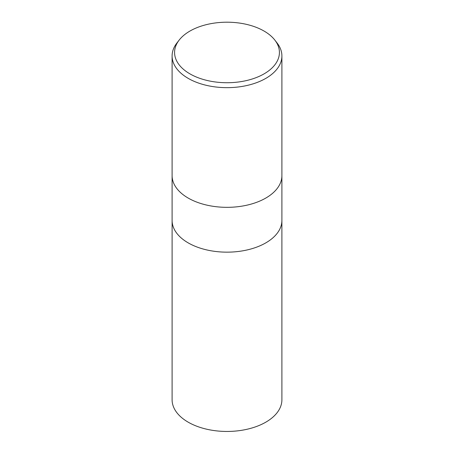 <?xml version="1.0" encoding="UTF-8"?>
<svg xmlns="http://www.w3.org/2000/svg" width="454" height="454" viewBox="0 0 454 454"><rect width="100%" height="100%" fill="white"/><g stroke="black" fill="none" stroke-linecap="round" stroke-linejoin="round"><path stroke-width="0.68" d="M172.1 175.641A54.9 31.695 180 0 0 205.991 204.924A54.9 31.695 180 0 0 265.817 198.052A54.9 31.695 180 0 0 281.9 175.641A54.9 31.695 180 0 1 265.817 198.052A54.9 31.695 180 0 1 205.991 204.924A54.9 31.695 180 0 1 172.1 175.641L172.1 55.967A54.9 31.695 180 0 1 176.884 43.028L179.148 40.105A52.42 30.265 180 0 1 189.931 31.065A52.42 30.265 180 0 1 274.852 40.105A52.42 30.265 180 0 1 264.069 73.866A52.42 30.265 180 0 1 197.274 77.39A52.42 30.265 180 0 1 179.148 40.105M172.106 220.462A54.894 31.695 180 0 0 205.991 249.745A54.894 31.695 180 0 0 265.817 242.873A54.894 31.695 180 0 0 281.894 220.462A54.9 31.695 180 0 1 265.817 242.873A54.9 31.695 180 0 1 205.991 249.745A54.9 31.695 180 0 1 172.1 220.462L172.1 175.704M274.852 40.105L277.116 43.028A54.9 31.695 180 0 1 281.9 55.967A54.9 31.695 180 0 1 265.817 78.377A54.9 31.695 180 0 1 205.991 85.244A54.9 31.695 180 0 1 172.1 55.967M281.894 220.525L281.9 399.758A54.9 31.695 180 0 1 265.817 422.169A54.9 31.695 180 0 1 205.991 429.041A54.9 31.695 180 0 1 172.1 399.758L172.106 220.525M281.9 175.641L281.9 55.967M281.9 220.462L281.9 175.704"/></g></svg>
